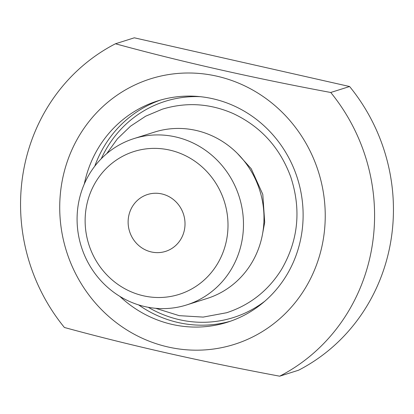 <?xml version="1.0" encoding="UTF-8"?>
<svg xmlns="http://www.w3.org/2000/svg" width="414" height="414" viewBox="0 0 414 414"><rect width="100%" height="100%" fill="white"/><g stroke="black" fill="none" stroke-linecap="round" stroke-linejoin="round"><path stroke-width="0.62" d="M279.688 376.191C201.83 361.665 130.063 345.431 64.403 327.479A185.627 176.136 72.5 0 1 23.557 170.609A185.627 176.136 72.5 0 1 115.449 43.77L134.312 37.809L349.597 86.521A185.627 176.136 72.5 0 1 298.551 370.23L279.688 376.191A185.627 176.136 72.5 0 0 330.739 92.482L349.597 86.521M115.449 43.77C181.115 61.717 252.876 77.956 330.739 92.482M61.976 182.056A139.223 132.102 72.5 0 1 278.839 109.089A139.223 132.102 72.5 0 1 236.642 343.62A139.223 132.102 72.5 0 1 61.976 182.056M84.301 184.007A116.018 110.088 72.5 0 1 157.517 100.964A116.018 110.088 72.5 0 1 297.454 178.408A116.018 110.088 72.5 0 1 227.457 322.211A116.018 110.088 72.5 0 1 119.812 296.341M128.604 216.615A29.834 28.307 72.5 0 1 147.581 194.497A29.834 28.307 72.5 0 1 183.562 214.411A29.834 28.307 72.5 0 1 165.564 251.386A29.834 28.307 72.5 0 1 128.604 216.615M86.345 207.052A74.913 71.084 72.5 0 1 203.036 167.789A74.913 71.084 72.5 0 1 180.333 293.987A74.913 71.084 72.5 0 1 86.345 207.052M78.494 203.264A87.245 82.784 72.5 0 1 133.986 138.581A87.245 82.784 72.5 0 1 239.22 196.816A87.245 82.784 72.5 0 1 186.579 304.958A87.245 82.784 72.5 0 1 78.494 203.264M133.986 138.581L154.494 132.097A87.245 82.784 72.5 0 1 259.728 190.331A87.245 82.784 72.5 0 1 207.093 298.473L186.579 304.958M101.28 158.702A113.364 107.573 72.5 0 1 200.257 96.679M264.898 301.149A113.364 107.573 72.5 0 1 148.253 307.286M94.775 166.185A116.018 110.088 72.5 0 1 160.523 100.064M230.438 321.217A116.018 110.088 72.5 0 1 138.628 304.906M237.491 153.537L251.241 168.762L262.792 194.383L264.706 222.323L262.683 233.227M106.745 153.63L117.436 138.788L130.539 126.177L145.661 116.199L162.309 109.187C186.212 101.937 209.8 103.376 233.066 113.503C260.732 126.493 279.957 147.643 290.747 176.949C301.413 209.531 298.349 240.337 281.561 269.379C268.339 290.592 250.04 305.046 226.655 312.73L203.171 317.093L179.231 315.659L155.638 308.295"/></g></svg>
